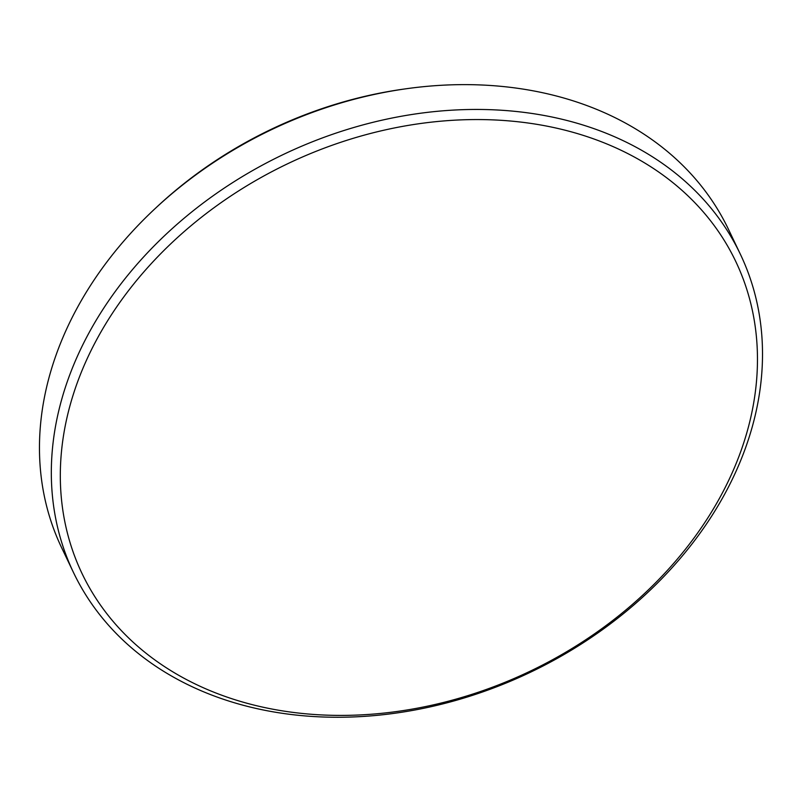 <?xml version="1.0" encoding="UTF-8"?>
<svg xmlns="http://www.w3.org/2000/svg" width="802" height="802" viewBox="0 0 802 802"><rect width="100%" height="100%" fill="white"/><g stroke="black" fill="none" stroke-linecap="round" stroke-linejoin="round"><path stroke-width="1.2" d="M562.613 129.583A362.193 281.211 154.5 0 0 96.05 340.81A362.193 281.211 154.5 0 0 255.166 705.379A362.193 281.211 154.5 0 0 721.73 494.152A362.193 281.211 154.5 0 0 562.613 129.583M250.104 707.033A369.471 286.855 -25.5 0 1 73.543 572.638A369.471 286.855 -25.5 0 1 168.57 231.928A369.471 286.855 -25.5 0 1 563.726 119.668A369.471 286.855 -25.5 0 1 740.286 254.064A369.471 286.855 -25.5 0 1 645.269 594.773A369.471 286.855 -25.5 0 1 250.104 707.033M740.286 254.064L728.427 229.242A369.471 286.855 154.5 0 0 551.866 94.857A369.471 286.855 154.5 0 0 405.521 88.852A369.471 286.855 154.5 0 0 155.327 208.4A369.471 286.855 154.5 0 0 61.684 547.826L73.543 572.638M155.327 208.4L157.332 206.525A362.504 281.442 -25.5 0 1 402.804 89.233L405.521 88.852"/></g></svg>
